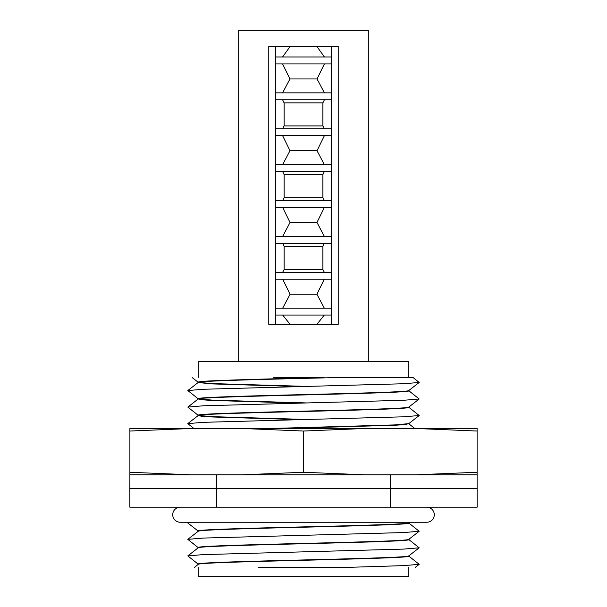 <?xml version="1.0" encoding="UTF-8"?>
<svg xmlns="http://www.w3.org/2000/svg" width="607" height="607" viewBox="0 0 607 607"><rect width="100%" height="100%" fill="white"/><g stroke="black" fill="none" stroke-linecap="round" stroke-linejoin="round"><path stroke-width="0.91" d="M216.684 474.795L216.684 507.202L129.868 507.202L129.868 488.688L216.684 488.688L129.868 488.688L129.89 472.261L190.818 474.795L242.572 474.795L303.5 472.261L364.428 474.795L416.182 474.795L477.11 472.261L477.11 431.038L416.182 428.504L364.428 428.504L303.5 431.038L242.572 428.504L190.818 428.504L129.89 431.038L129.89 428.504L190.818 428.504M303.5 472.261L303.5 431.038M129.89 472.261L129.89 431.038M416.182 428.504L477.11 428.504L477.11 431.038M477.11 472.261L477.132 507.202L216.684 507.202M416.182 474.795L477.11 474.795M242.572 474.795L364.428 474.795M129.89 474.795L190.818 474.795M242.572 428.504L364.428 428.504M180.233 507.202A7.527 7.527 0 0 0 172.714 514.728A7.527 7.527 0 0 0 180.233 522.255L426.767 522.255A7.527 7.527 0 0 1 426.759 522.255A7.527 7.527 0 0 0 434.286 514.728A7.527 7.527 0 0 0 426.767 507.202M390.316 474.795L390.316 488.688L216.684 488.688L477.132 488.688L390.316 488.688L390.316 507.202M198.178 531.345C196.327 529.964 247.603 528.591 303.5 527.21C359.397 525.837 410.673 524.456 408.822 523.075L408.822 522.794M198.178 531.3L198.178 531.011C196.327 529.638 247.603 528.257 303.5 526.884C359.397 525.503 410.673 524.129 408.822 522.748M408.822 567.393L408.822 576.65L198.178 576.65L198.178 567.393M198.178 564.411C196.327 563.038 247.603 561.657 303.5 560.284C359.397 558.903 410.673 557.529 408.822 556.149L408.822 555.86M198.178 564.366L198.178 564.085C196.327 562.704 247.603 561.323 303.5 559.95C359.397 558.577 410.673 557.196 408.822 555.815M198.178 547.878C196.327 546.497 247.603 545.124 303.5 543.743C359.397 542.37 410.673 540.989 408.822 539.615L408.822 539.327M198.178 547.833L198.178 547.552C196.327 546.171 247.603 544.79 303.5 543.417C359.397 542.043 410.673 540.662 408.822 539.282M299.714 386.583L212.283 383.912L198.178 382.531C198.436 382.023 203.14 381.568 212.283 381.158C235.304 380.012 292.286 378.654 336.817 377.577L408.822 377.577L408.822 361.37L198.178 361.37L198.178 377.577M322.658 377.577L273.734 377.577M198.178 382.486L198.178 382.205C198.436 381.697 203.14 381.234 212.283 380.824C232.747 379.838 283.074 378.495 324.153 377.577M282.763 428.504L394.717 425.249L405.112 424.597L408.822 423.587M270.107 428.504L394.717 424.915L408.769 423.633L419.187 415.522L408.769 407.244M299.714 419.649L212.283 416.979L201.888 416.326L198.231 415.507L187.813 423.618L203.262 422.328L403.738 416.812L419.187 415.522M408.822 407.009C410.673 408.382 359.397 409.763 303.5 411.136C247.603 412.517 196.327 413.891 198.178 415.271L198.178 415.605C196.327 414.224 247.603 412.843 303.5 411.47C359.397 410.097 410.673 408.716 408.822 407.335L408.822 407.054M299.714 403.116L212.283 400.445L201.888 399.793L198.231 398.974L187.813 407.085L203.262 405.795L403.738 400.279L419.187 398.989L408.769 390.711M408.822 390.468C410.673 391.849 359.397 393.23 303.5 394.603C247.603 395.976 196.327 397.357 198.178 398.738L198.178 399.072C196.327 397.691 247.603 396.31 303.5 394.937C359.397 393.556 410.673 392.183 408.822 390.802L408.822 390.513M307.286 419.49L212.283 416.652L198.368 415.438M307.286 402.957L212.283 400.119L198.368 398.905M307.286 386.424L212.283 383.578L198.368 382.372M275.722 46.557L268.78 46.557L268.78 324.335L275.722 324.335L275.722 46.557L338.22 46.557L338.22 324.335L290.078 324.335L282.703 315.071L275.722 315.071M275.722 324.335L290.078 324.335M275.722 56.967L282.574 56.967L290.078 46.557M282.574 56.967L324.426 56.967L316.922 46.557M275.722 92.848L282.589 92.848L289.956 78.963L282.574 63.917L331.278 63.917L331.278 56.967L324.426 56.967M282.574 63.917L275.722 63.917M289.956 78.963L317.044 78.963L324.426 63.917M282.589 92.848L324.411 92.848L317.044 78.963M275.722 128.73L282.612 128.73L284.106 125.907L284.106 102.879L282.596 99.798L331.278 99.798L331.278 92.848L324.411 92.848M282.596 99.798L275.722 99.798M284.106 102.879L322.894 102.879L324.404 99.798M282.612 128.73L324.388 128.73L322.894 125.907L284.106 125.907M275.722 164.611L282.627 164.611L289.994 150.718L282.612 135.672L331.278 135.672L331.278 128.73L324.388 128.73M282.612 135.672L275.722 135.672M289.994 150.718L317.006 150.718L324.388 135.672M282.627 164.611L324.373 164.611L317.006 150.718M275.722 200.492L282.65 200.492L284.106 197.738L284.106 174.558L282.634 171.553L331.278 171.553L331.278 164.611L324.373 164.611M282.634 171.553L275.722 171.553M284.106 174.558L322.894 174.558L324.366 171.553M282.65 200.492L324.35 200.492L322.894 197.738L284.106 197.738M275.722 236.373L282.665 236.373L290.032 222.481L282.65 207.435L331.278 207.435L331.278 200.492L324.35 200.492M282.65 207.435L275.722 207.435M290.032 222.481L316.968 222.481L324.35 207.435M282.665 236.373L324.335 236.373L316.968 222.481M275.722 272.247L282.687 272.247L284.106 269.569L284.106 246.245L282.672 243.316L331.278 243.316L331.278 236.373L324.335 236.373M282.672 243.316L275.722 243.316M284.106 246.245L322.894 246.245L324.328 243.316M282.687 272.247L324.313 272.247L322.894 269.569L284.106 269.569M275.722 308.128L282.703 308.128L290.07 294.243L282.687 279.197L331.278 279.197L331.278 272.247L324.313 272.247M282.687 279.197L275.722 279.197M290.07 294.243L316.93 294.243L324.313 279.197M282.703 308.128L324.297 308.128L316.93 294.243M282.703 315.071L331.278 315.071L331.278 308.128L324.297 308.128M316.922 324.335L324.297 315.071M322.894 269.569L322.894 246.245M322.894 197.738L322.894 174.558M322.894 125.907L322.894 102.879M198.231 564.176L187.813 555.898L203.262 554.601L403.738 549.092L419.187 547.802L408.769 539.517M198.231 547.643L187.813 539.365L203.262 538.068L403.738 532.559L419.187 531.262L408.769 522.984M198.231 531.11L187.813 522.999L191.137 522.255M193.868 428.504L187.813 423.618M198.231 415.363L187.813 407.085M198.231 398.829L187.813 390.551L203.262 389.262L403.738 383.745L419.187 382.456L413.139 377.577L336.817 377.577M412.244 377.577L413.139 377.577M349.222 567.393L258.301 567.393M198.231 564.32L194.536 567.393M346.764 567.393L403.738 565.625L419.187 564.335L408.769 556.058M368.312 361.37L368.312 30.35L238.688 30.35L238.688 361.37M331.278 56.967L331.278 46.557M331.278 92.848L331.278 63.917M331.278 128.73L331.278 99.798M331.278 164.611L331.278 135.672M331.278 200.492L331.278 171.553M331.278 236.373L331.278 207.435M331.278 272.247L331.278 243.316M331.278 308.128L331.278 279.197M331.278 324.335L331.278 315.071M409.52 522.255L408.769 522.839M408.769 539.373L419.187 531.262M408.769 555.906L419.187 547.802M419.187 398.989L408.769 407.1M419.187 382.456L408.769 390.567M192.169 377.577L198.231 382.296M408.822 423.823L414.831 428.504M198.231 382.44L187.813 390.551M419.187 564.335L415.256 567.393M198.231 547.787L187.813 555.898M198.231 531.254L187.813 539.365M188.557 522.255L187.813 522.832"/></g></svg>

